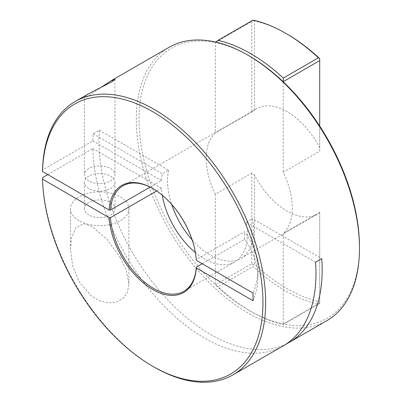 <?xml version="1.0" encoding="UTF-8"?>
<svg xmlns="http://www.w3.org/2000/svg" width="402" height="402" viewBox="0 0 402 402"><rect width="100%" height="100%" fill="white"/><g stroke="black" fill="none" stroke-linecap="round" stroke-linejoin="round"><path stroke-width="0.3" stroke-dasharray="2.01 1.51" d="M88.867 215.005A15.296 8.829 180 0 1 84.385 208.759A15.296 8.829 180 0 1 93.827 200.603A15.296 8.829 180 0 1 110.495 202.518A15.296 8.829 180 0 1 114.972 208.759A15.296 8.829 180 0 1 105.535 216.919A15.296 8.829 180 0 1 88.867 215.005M88.867 188.593A15.296 8.829 180 0 1 84.385 182.352A15.296 8.829 180 0 1 93.827 174.192A15.296 8.829 180 0 1 110.495 176.106A15.296 8.829 180 0 1 114.972 182.352A15.296 8.829 180 0 1 105.535 190.508A15.296 8.829 180 0 1 88.867 188.593M120.344 257.767L107.369 239.813L92.093 226.411L83.48 223.673L75.596 228.024L71.551 237.868L70.456 248.913L72.621 265.797L79.013 281.631L91.36 295.962L99.46 300.671L108.198 302.857L116.575 302.038L123.349 298.194L127.555 291.852L128.906 283.887L126.389 270.672L120.344 257.767M79.013 220.688A29.225 16.874 180 0 1 70.456 208.759A29.225 16.874 180 0 1 88.495 193.171A29.225 16.874 180 0 1 120.344 196.829A29.225 16.874 180 0 1 128.906 208.759A29.225 16.874 180 0 1 110.862 224.346A29.225 16.874 180 0 1 79.013 220.688M88.867 180.96A15.296 8.829 180 0 1 84.385 174.714A15.296 8.829 180 0 1 93.827 166.559A15.296 8.829 180 0 1 110.495 168.473A15.296 8.829 180 0 1 114.972 174.714A15.296 8.829 180 0 1 105.535 182.875A15.296 8.829 180 0 1 88.867 180.96M88.822 93.636L84.385 97.138L89.184 95.415L100.334 87.847M168.976 47.361A157.815 91.113 -120 0 0 136.288 119.605A157.815 91.113 -120 0 0 205.176 278.425A157.815 91.113 -120 0 0 326.791 320.706M286.324 343.931A157.815 91.113 60 0 1 165.855 297.807A157.815 91.113 60 0 1 98.982 141.142A157.815 91.113 60 0 1 99.4 130.248L93.199 133.831A157.815 91.113 -120 0 0 92.832 140.936L42.527 169.981M154.066 367.051A157.815 91.113 60 0 1 42.527 177.614M47.783 174.579L92.832 148.569A157.815 91.113 -120 0 0 163.202 305.148A157.815 91.113 -120 0 0 283.284 345.826M359.473 246.868A155.87 89.993 60 0 1 283.219 323.922A155.87 89.993 60 0 1 249.26 310.505A155.87 89.993 60 0 1 215.301 284.706A155.87 89.993 60 0 1 139.047 119.605A155.87 89.993 60 0 1 215.301 42.557L251.793 21.396L251.793 112.007L254.501 110.098A60.888 35.155 60 0 1 256.662 108.661A60.888 35.155 60 0 1 287.108 111.676A60.888 35.155 60 0 1 319.711 147.745L319.711 151.222L283.219 172.287A60.888 35.155 60 0 1 283.219 233.401L283.299 323.967L319.711 302.947L319.711 212.678A60.888 35.155 60 0 1 317.55 214.115A60.888 35.155 60 0 1 287.108 211.1A60.888 35.155 60 0 1 254.501 175.031L251.793 173.121L215.301 194.186A60.888 35.155 60 0 1 215.301 133.077L215.301 42.557A155.87 89.993 60 0 1 249.26 55.973M162.272 195.221A60.888 35.155 60 0 1 161.448 188.186L156.649 190.96M315.55 262.204L246.336 222.241A60.888 35.155 60 0 1 234.818 261.883A60.888 35.155 60 0 1 204.377 258.863A60.888 35.155 60 0 1 195.387 252.577M99.4 130.248L168.619 170.212L162.418 173.79A60.888 35.155 -120 0 0 161.448 180.548L150.087 187.111M153.051 188.684A60.888 35.155 60 0 1 153.393 188.875L153.393 188.875A60.888 35.155 60 0 1 196.317 259.551L244.562 231.698A170.478 98.425 180 0 1 257.878 269.832A170.478 98.425 180 0 1 253.049 293.088M251.793 112.007L215.301 133.077M168.619 170.212A60.888 35.155 -120 0 0 171.679 204.432M192.116 239.828A60.888 35.155 -120 0 0 210.578 255.285A60.888 35.155 -120 0 0 241.019 258.3A60.888 35.155 -120 0 0 252.536 218.663L321.751 258.622M246.336 222.241L252.536 218.663M319.711 212.331L283.219 233.401M202.251 263.762L244.562 239.336L244.562 231.698M196.317 260.335L196.317 259.551M254.501 110.098L254.501 20.969A155.901 90.008 60 0 1 287.108 34.1M319.711 58.617L319.711 147.745M251.793 173.121L251.793 263.722L215.366 284.747L217.969 286.792L253.084 266.521A157.815 91.113 -120 0 0 318.409 304.239L283.294 324.514A157.815 91.113 60 0 1 250.637 311.299A157.815 91.113 60 0 1 217.969 286.792M215.301 194.186L215.366 284.747M319.711 151.222L319.711 126.042M283.219 81.772L283.219 172.287M215.789 42.094L215.377 42.416M283.294 324.514L283.299 323.967M319.711 212.678L319.711 301.807A155.901 90.008 60 0 1 254.501 264.159L254.501 175.031M92.832 140.936L161.448 180.548M93.199 133.831L162.418 173.79M161.448 188.186L92.832 148.569M251.793 263.722L253.094 264.757L253.084 266.521M253.094 20.1L251.793 21.396M318.409 304.239L319.711 302.947M253.094 20.371L254.501 20.969M319.711 301.807L319.711 303.219M253.094 264.757L254.501 264.159M244.562 239.336A170.478 98.425 180 0 1 257.878 277.47A170.478 98.425 180 0 1 253.049 300.726M84.385 182.352L84.385 208.759M70.456 208.759L70.456 248.913M84.385 97.138L84.385 174.714M122.947 185.86L256.662 108.661M183.835 291.314L234.818 261.883M241.019 258.3L317.55 214.115M153.393 188.875L152.715 188.483M249.26 310.505L250.637 311.299M257.878 269.832L257.878 277.47M114.972 79.33L114.972 174.714M128.906 208.759L128.906 283.887M114.972 182.352L114.972 208.759"/><path stroke-width="0.6" d="M100.334 87.847L110.495 81.124L114.972 79.33L112.073 81.706L88.867 93.611L75.159 101.525A157.815 91.113 60 0 1 196.774 143.805A157.815 91.113 60 0 1 265.662 302.626A157.815 91.113 60 0 1 232.974 374.87A157.815 91.113 60 0 1 154.066 367.051L152.71 366.267A155.901 90.008 -120 0 0 262.943 303.897A155.901 90.008 -120 0 0 154.916 112.987A155.901 90.008 -120 0 0 42.527 171.543L42.527 169.981A157.815 91.113 60 0 1 75.159 101.525M202.251 263.762L196.317 267.189L196.317 267.973A61.843 35.708 60 0 1 152.715 289.475A61.843 35.708 60 0 1 109.108 217.623L42.527 179.181A155.901 90.008 -120 0 0 152.71 366.267M196.317 267.189A60.888 35.155 60 0 1 183.835 291.314A60.888 35.155 60 0 1 153.393 288.299A60.888 35.155 60 0 1 110.465 217.623L156.649 190.96M232.974 374.87L283.284 345.826A157.815 91.113 -120 0 0 315.967 273.581A157.815 91.113 -120 0 0 315.55 262.204L321.751 258.622A157.815 91.113 60 0 1 322.168 269.998A157.815 91.113 60 0 1 289.485 342.248A157.815 91.113 60 0 1 286.324 343.931M247.883 55.18L249.26 55.973A155.87 89.993 60 0 1 283.219 81.772A155.87 89.993 60 0 1 359.473 246.868L359.473 248.461A157.815 91.113 -120 0 0 247.883 55.18A157.815 91.113 -120 0 0 168.976 47.361L110.45 81.149M42.527 179.181L42.527 177.614L47.783 174.579M289.485 342.248L326.791 320.706A157.815 91.113 -120 0 0 359.473 248.461M195.387 252.577A60.888 35.155 60 0 1 162.272 195.221M150.087 187.111L110.465 209.985A60.888 35.155 60 0 1 122.947 185.86A60.888 35.155 60 0 1 153.051 188.684M171.679 204.432A60.888 35.155 -120 0 0 192.116 239.828M110.465 209.985L109.108 209.985A61.843 35.708 60 0 1 152.715 188.483A61.843 35.708 60 0 1 196.317 260.335L253.049 293.088L253.049 300.726L196.317 267.973M109.108 209.985L42.527 171.543M285.752 33.316L287.108 34.1A155.901 90.008 60 0 1 319.711 58.617L318.409 57.808A157.815 91.113 -120 0 0 285.752 33.316A157.815 91.113 -120 0 0 253.094 20.1L217.979 40.371A157.815 91.113 60 0 1 283.294 78.083L318.409 57.808M319.711 126.042L319.711 60.607L283.299 81.631L283.294 78.083M217.979 40.371L215.789 42.094M109.108 217.623L110.465 217.623M319.711 60.607L319.711 58.828"/></g></svg>
